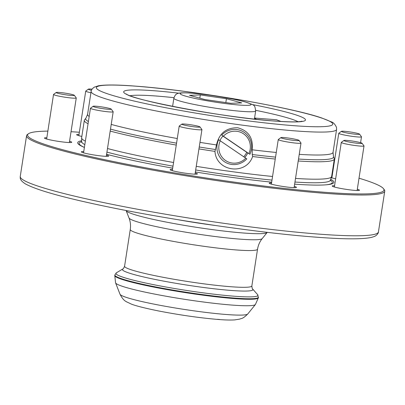 <?xml version="1.0" encoding="UTF-8"?>
<svg xmlns="http://www.w3.org/2000/svg" width="405" height="405" viewBox="0 0 405 405"><rect width="100%" height="100%" fill="white"/><g stroke="black" fill="none" stroke-linecap="round" stroke-linejoin="round"><path stroke-width="0.61" d="M248.898 153.576A16.099 15.679 120.2 0 0 243.577 133.832A16.099 15.679 120.2 0 0 223.342 136.207L221.712 135.128A17.709 17.248 -59.8 0 1 244.159 132.314A17.709 17.248 -59.8 0 1 251.414 149.334A17.709 17.248 -59.8 0 1 249.895 154.285L223.342 136.207M195.23 172.905A13.8 1.164 -171.2 0 1 197.336 173.983A13.8 1.164 -171.2 0 1 192.79 174.054A13.8 1.164 -171.2 0 1 178.605 172.079A13.8 1.164 -171.2 0 1 170.161 169.776A13.8 1.164 -171.2 0 1 172.5 169.386M106.474 155.08A13.8 1.164 -171.2 0 1 108.586 156.163A13.8 1.164 -171.2 0 1 104.039 156.229A13.8 1.164 -171.2 0 1 89.854 154.259A13.8 1.164 -171.2 0 1 81.41 151.956A13.8 1.164 -171.2 0 1 83.749 151.561M69.559 141.269A13.8 1.164 -171.2 0 1 71.67 142.347A13.8 1.164 -171.2 0 1 67.124 142.418A13.8 1.164 -171.2 0 1 52.939 140.444A13.8 1.164 -171.2 0 1 44.494 138.14A13.8 1.164 -171.2 0 1 46.833 137.751M81.835 136.429A13.8 1.164 -171.2 0 1 76.687 134.799A13.8 1.164 -171.2 0 1 79.026 134.409M335.649 178.787A13.8 1.164 -171.2 0 1 331.244 177.684M331.614 176.59A13.8 1.164 -171.2 0 1 332.065 176.595M357.306 189.241A13.8 1.164 -171.2 0 1 359.412 190.32A13.8 1.164 -171.2 0 1 354.866 190.39A13.8 1.164 -171.2 0 1 340.681 188.421A13.8 1.164 -171.2 0 1 332.242 186.113A13.8 1.164 -171.2 0 1 334.576 185.723M294.288 186.396A13.8 1.164 -171.2 0 1 296.399 187.474A13.8 1.164 -171.2 0 1 291.848 187.545A13.8 1.164 -171.2 0 1 277.668 185.571A13.8 1.164 -171.2 0 1 269.224 183.268A13.8 1.164 -171.2 0 1 271.558 182.878M295.523 178.423A126.492 10.692 8.8 0 0 331.589 176.661A126.492 10.692 8.8 0 0 331.629 176.509L334.327 159.079A126.492 10.692 8.8 0 0 334.257 158.537L333.487 156.558L333.037 152.376L336.59 129.438L336.525 127.408C334.991 124.203 333.3 122.371 331.447 121.915L321.818 118.007C290.906 107.173 191.19 90.138 136.014 86.169C117.789 84.731 105.234 84.615 98.354 85.814L94.284 87.156C92.213 88.629 91.166 90.057 91.13 91.439A124.193 10.495 8.8 0 0 162.643 112.22A124.193 10.495 8.8 0 0 295.068 130.881A124.193 10.495 8.8 0 0 336.59 129.438M298.222 160.993A126.492 10.692 8.8 0 0 334.327 159.079M81.673 140.717A129.6 10.955 8.8 0 0 83.774 147.147A129.6 10.955 8.8 0 0 84.392 147.4A128.117 10.829 8.8 0 1 81.694 141.654M106.596 154.295A129.6 10.955 8.8 0 0 172.692 168.146M195.372 171.968A129.6 10.955 8.8 0 0 271.674 182.154M47.861 131.114A180.306 15.238 8.8 0 0 28.451 133.761A180.306 15.238 8.8 0 0 124.629 163.777A180.306 15.238 8.8 0 0 323.701 192.208A180.306 15.238 8.8 0 0 383.535 188.735A180.306 15.238 8.8 0 0 359.012 178.2M332.89 171.249A180.306 15.238 8.8 0 0 332.459 171.148M28.451 133.761L27.403 134.521A181.227 15.314 8.8 0 0 26.563 135.705A181.227 15.314 8.8 0 0 130.916 166.03A181.227 15.314 8.8 0 0 324.162 193.266A181.227 15.314 8.8 0 0 384.75 191.155A181.227 15.314 8.8 0 0 384.304 189.773L383.535 188.735M244.757 157.434A15.638 15.233 120.2 0 0 247.799 152.903L249.895 154.285M252.229 149.506L252.234 154.528L252.624 156.527C246.032 175.719 216.255 171.715 214.964 151.399L216.564 144.646C219.211 133.301 226.238 127.671 237.649 127.752C248.462 130.683 253.322 137.933 252.229 149.506M246.812 158.861A17.709 17.248 -59.8 0 1 226.557 162.937A17.709 17.248 -59.8 0 1 217.105 144.661A17.709 17.248 -59.8 0 1 218.624 139.705L246.812 158.861M181.87 124.112L179.258 126.011A11.497 0.972 8.8 0 0 179.202 126.087A11.497 0.972 8.8 0 0 181.536 127.059A11.497 0.972 8.8 0 0 194.142 129.332A11.497 0.972 8.8 0 0 201.933 129.605A11.497 0.972 8.8 0 0 201.903 129.519L199.984 126.917A9.199 0.78 8.8 0 0 198.141 126.213A9.199 0.78 8.8 0 0 188.426 124.441A9.199 0.78 8.8 0 0 181.87 124.112A9.199 0.78 8.8 0 0 183.693 124.948A9.199 0.78 8.8 0 0 194.142 126.811A9.199 0.78 8.8 0 0 199.984 126.917M93.12 106.292L90.507 108.191A11.497 0.972 8.8 0 0 90.462 108.236A11.497 0.972 8.8 0 0 90.452 108.267A11.497 0.972 8.8 0 0 101.483 110.955A11.497 0.972 8.8 0 0 113.167 111.815A11.497 0.972 8.8 0 0 113.177 111.785A11.497 0.972 8.8 0 0 113.152 111.699L111.233 109.097A9.199 0.78 8.8 0 0 102.283 106.991A9.199 0.78 8.8 0 0 93.12 106.292A9.199 0.78 8.8 0 0 93.084 106.328A9.199 0.78 8.8 0 0 101.751 108.484A9.199 0.78 8.8 0 0 111.248 109.193A9.199 0.78 8.8 0 0 111.233 109.097M56.204 92.482L53.592 94.38A11.497 0.972 8.8 0 0 53.536 94.451A11.497 0.972 8.8 0 0 60.704 96.481A11.497 0.972 8.8 0 0 73.264 98.162A11.497 0.972 8.8 0 0 76.261 97.969A11.497 0.972 8.8 0 0 76.236 97.883L74.317 95.286A9.199 0.78 8.8 0 0 68.248 93.666A9.199 0.78 8.8 0 0 58.558 92.386A9.199 0.78 8.8 0 0 56.204 92.482A9.199 0.78 8.8 0 0 61.535 94.097A9.199 0.78 8.8 0 0 71.943 95.509A9.199 0.78 8.8 0 0 74.317 95.286M92.046 89.146A9.199 0.78 8.8 0 0 88.396 89.141L85.784 91.039A11.497 0.972 8.8 0 0 85.728 91.11A11.497 0.972 8.8 0 0 90.928 92.75M88.396 89.141A9.199 0.78 8.8 0 0 91.444 90.274M341.435 131.326L338.818 133.225A11.497 0.972 8.8 0 0 338.767 133.301A11.497 0.972 8.8 0 0 347.829 135.67A11.497 0.972 8.8 0 0 360.622 137.047A11.497 0.972 8.8 0 0 361.493 136.819A11.497 0.972 8.8 0 0 361.468 136.728L359.549 134.131A9.199 0.78 8.8 0 0 351.94 132.243A9.199 0.78 8.8 0 0 342.088 131.2A9.199 0.78 8.8 0 0 341.435 131.326A9.199 0.78 8.8 0 0 348.265 133.215A9.199 0.78 8.8 0 0 358.876 134.384A9.199 0.78 8.8 0 0 359.549 134.131M343.946 140.454L341.334 142.352A11.497 0.972 8.8 0 0 341.278 142.428A11.497 0.972 8.8 0 0 357.873 145.861A11.497 0.972 8.8 0 0 364.009 145.947A11.497 0.972 8.8 0 0 363.979 145.856L362.06 143.259A9.199 0.78 8.8 0 0 348.811 140.581A9.199 0.78 8.8 0 0 343.946 140.454A9.199 0.78 8.8 0 0 347.895 141.79A9.199 0.78 8.8 0 0 357.18 143.264A9.199 0.78 8.8 0 0 362.06 143.259M280.928 137.604L278.316 139.502A11.497 0.972 8.8 0 0 278.26 139.578A11.497 0.972 8.8 0 0 287.145 141.917A11.497 0.972 8.8 0 0 300.991 143.097A11.497 0.972 8.8 0 0 300.961 143.011L299.047 140.408A9.199 0.78 8.8 0 0 291.959 138.611A9.199 0.78 8.8 0 0 280.928 137.604A9.199 0.78 8.8 0 0 287.995 139.538A9.199 0.78 8.8 0 0 299.047 140.408M247.799 152.903L246.721 152.275A15.638 15.233 -59.8 0 1 243.734 156.74M221.712 135.128L222.998 136.045A15.638 15.233 120.2 0 0 219.93 140.57M252.624 156.527A126.492 10.692 8.8 0 0 275.248 159.049M79.365 132.232A180.306 15.238 8.8 0 0 71.037 131.726M294.632 184.164A129.6 10.955 8.8 0 0 326.754 184.761A129.6 10.955 8.8 0 0 330.703 179.268M89.181 116.478A124.193 10.495 8.8 0 1 87.576 114.377L85.885 118.23L84.554 119.88A126.492 10.692 8.8 0 0 84.321 120.376L81.623 137.806A126.492 10.692 8.8 0 0 81.613 137.963A126.492 10.692 8.8 0 0 85.359 141.148M107.492 148.513A126.492 10.692 8.8 0 0 173.563 162.506M196.243 166.339A126.492 10.692 8.8 0 0 272.55 176.479M84.321 120.376A126.492 10.692 8.8 0 0 88.057 123.717M110.19 131.083A126.492 10.692 8.8 0 0 176.261 145.076M198.941 148.908A126.492 10.692 8.8 0 0 214.964 151.399M254.573 118.052L276.519 119.748L280.954 121.449M204.798 99.524L230.916 103.31L241.729 102.905L226.425 98.709L200.308 94.917L189.494 95.327L204.798 99.524M199.807 98.157L200.308 94.917M225.828 102.576L226.425 98.709M254.522 118.351A18.397 12.307 94.4 0 1 256.441 119.308M220.254 140.783A16.099 15.679 120.2 0 0 225.575 160.522A16.099 15.679 120.2 0 0 245.81 158.152M246.721 152.275L222.937 136.105M294.962 182.037A125.828 10.636 8.8 0 0 330.364 180.255L330.374 180.848M81.511 142.322L81.694 141.76A125.828 10.636 8.8 0 0 84.822 144.62M106.935 152.118A125.828 10.636 8.8 0 0 173.001 166.146M195.681 169.978A125.828 10.636 8.8 0 0 271.988 180.109M244.417 101.756A35.878 3.032 -171.2 0 1 236.287 104.784A35.878 3.032 -171.2 0 1 186.806 96.476A35.878 3.032 -171.2 0 1 194.937 93.444A35.878 3.032 -171.2 0 1 244.417 101.756M173.861 98.218C174.778 95.676 175.654 94.335 176.489 94.188C177.552 92.861 182.366 92.492 190.932 93.084C206.018 94.112 232.986 98.481 245.035 101.868C255.545 105.639 254.522 104.525 255.682 110.884A41.396 3.498 -171.2 0 1 227.048 109.816A41.396 3.498 -171.2 0 1 181.531 101.508A41.396 3.498 -171.2 0 1 173.861 98.218L172.591 106.419M217.363 319.317A52.756 4.46 8.8 0 0 219.515 319.474M226.233 314.493A64.709 5.468 8.8 0 0 247.749 313.991C242.504 319.231 241.542 318.214 239.735 319.1L234.733 319.899C230.551 320.168 225.109 320.031 218.406 319.489C199.974 317.935 180.093 315.105 158.76 310.994C144.114 308.013 134.723 305.603 130.597 303.77C126.35 301.421 124.062 301.973 120.007 294.217A64.709 5.468 8.8 0 0 158.664 305.041A64.709 5.468 8.8 0 0 226.233 314.493M120.007 294.217L115.582 282.872A70.824 5.984 8.8 0 0 157.894 294.724A70.824 5.984 8.8 0 0 231.847 305.061A70.824 5.984 8.8 0 0 255.398 304.519L258.405 297.731L257.671 294.693A71.852 6.075 8.8 0 1 233.918 296.192A71.852 6.075 8.8 0 1 154.072 284.761A71.852 6.075 8.8 0 1 116.382 272.823L122.836 268.95A66.04 5.579 8.8 0 0 157.479 279.926A66.04 5.579 8.8 0 0 230.86 290.431A66.04 5.579 8.8 0 0 252.69 289.054L257.671 294.693M115.582 282.872L114.767 275.491A72.677 6.141 8.8 0 0 156.613 287.651A72.677 6.141 8.8 0 0 234.11 298.576A72.677 6.141 8.8 0 0 258.405 297.731M114.767 275.491L114.848 274.98A72.677 6.141 8.8 0 0 156.694 287.14A72.677 6.141 8.8 0 0 234.186 298.06A72.677 6.141 8.8 0 0 258.486 297.219M122.836 268.95C123.064 269.254 123.641 268.348 124.578 266.237A64.395 5.442 8.8 0 0 161.661 277.015A64.395 5.442 8.8 0 0 230.323 286.689A64.395 5.442 8.8 0 0 251.854 285.94L257.545 249.181C258.198 245.182 259.757 241.648 262.217 238.596L267.27 232.338M124.578 266.237L130.268 229.478A64.395 5.442 8.8 0 0 167.351 240.256A64.395 5.442 8.8 0 0 236.014 249.931A64.395 5.442 8.8 0 0 257.545 249.181M130.268 229.478C130.856 225.464 130.435 221.631 129.013 217.971A67.478 5.7 8.8 0 0 169.325 229.26A67.478 5.7 8.8 0 0 239.78 239.117A67.478 5.7 8.8 0 0 262.217 238.596M129.013 217.971L126.142 210.62A71.442 6.04 8.8 0 0 168.824 222.573A71.442 6.04 8.8 0 0 243.42 233.007A71.442 6.04 8.8 0 0 267.178 232.455M173.968 97.681A87.394 7.386 8.8 0 0 156.71 96.056A87.394 7.386 8.8 0 0 130.147 95.737M178.894 93.191A91.996 7.776 8.8 0 0 154.406 90.766A91.996 7.776 8.8 0 0 146.387 100.637A91.996 7.776 8.8 0 0 274.717 121.054A91.996 7.776 8.8 0 0 252.401 104.571M298.1 121.738A87.394 7.386 8.8 0 0 255.737 110.337M292.759 125.596A119.591 10.105 8.8 0 0 303.183 112.762A119.591 10.105 8.8 0 0 136.358 86.224A119.591 10.105 8.8 0 0 125.935 99.058A119.591 10.105 8.8 0 0 292.759 125.596M299.244 154.361A124.193 10.495 8.8 0 0 333.037 152.376M378.437 231.923C378.67 232.283 377.556 235.199 374.2 236.55L371.471 237.396C362.186 239.395 343.415 239.294 315.161 237.092C258.137 232.824 166.536 219.318 102.678 205.77C61.99 197.205 36.177 189.884 25.247 183.804C19.288 179.85 20.306 177.947 20.25 176.469A181.227 15.314 8.8 0 0 124.608 206.793A181.227 15.314 8.8 0 0 317.849 234.029A181.227 15.314 8.8 0 0 378.437 231.923L384.75 191.155M298.52 159.043A125.423 10.601 8.8 0 0 333.487 156.558M252.234 154.528A125.423 10.601 8.8 0 0 275.547 157.12M252.183 149.794A124.193 10.495 8.8 0 0 276.266 152.467M111.223 124.416A124.193 10.495 8.8 0 0 177.279 138.53M199.954 142.368A124.193 10.495 8.8 0 0 216.523 144.939M85.885 118.23A125.423 10.601 8.8 0 0 88.396 121.525M110.494 129.114A125.423 10.601 8.8 0 0 176.56 143.162M199.24 147A125.423 10.601 8.8 0 0 215.521 149.526M326.01 184.827A128.117 10.829 8.8 0 0 330.399 180.159M177.861 219.692A72.677 6.141 8.8 0 0 215.136 225.464M247.749 313.991L255.398 304.519M301.978 121.191L301.011 121.419C296.966 122.143 288.087 122.001 274.367 120.994C225.241 117.997 128.618 99.012 126.613 94.041M330.364 180.255L331.589 176.661M255.682 110.884L254.411 119.085M195.033 174.175L201.933 129.605M83.551 152.837L90.452 108.267M46.636 139.026L53.536 94.451M78.828 135.685L85.728 91.11M360.592 142.656L361.493 136.819M357.109 190.517L364.009 145.947M294.091 187.667L300.991 143.097M271.365 184.148L278.26 139.578M334.378 186.999L341.278 142.428M331.867 177.871L338.767 133.301M69.361 142.545L76.261 97.969M106.277 156.355L113.177 111.785M172.302 170.657L179.202 126.087M20.25 176.469L26.563 135.705M81.694 141.76L81.613 137.963M87.576 114.377L91.13 91.439M252.69 289.054C252.386 289.271 252.102 288.233 251.854 285.94M114.848 274.98L116.382 272.823"/></g></svg>
